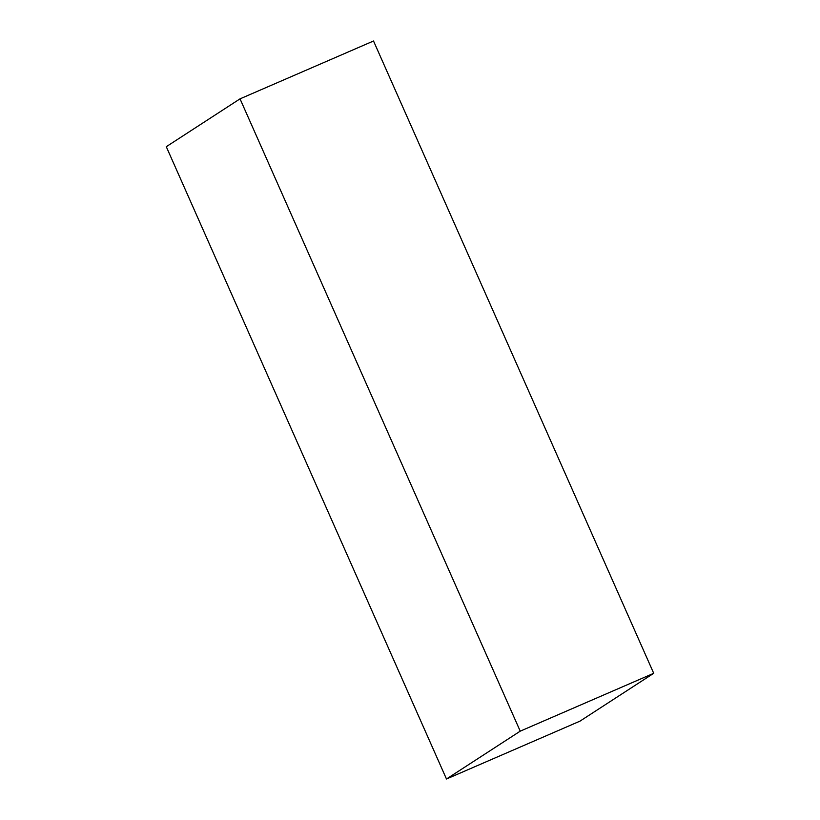 <?xml version="1.0" encoding="UTF-8"?>
<svg xmlns="http://www.w3.org/2000/svg" width="820" height="820" viewBox="0 0 820 820"><rect width="100%" height="100%" fill="white"/><g stroke="black" fill="none" stroke-linecap="round" stroke-linejoin="round"><path stroke-width="1.23" d="M520.228 731.163L240.034 98.851L166.286 146.698L446.48 779L520.228 731.163L653.714 673.302L373.52 41L240.034 98.851M653.714 673.302L579.966 721.149L446.48 779"/></g></svg>
